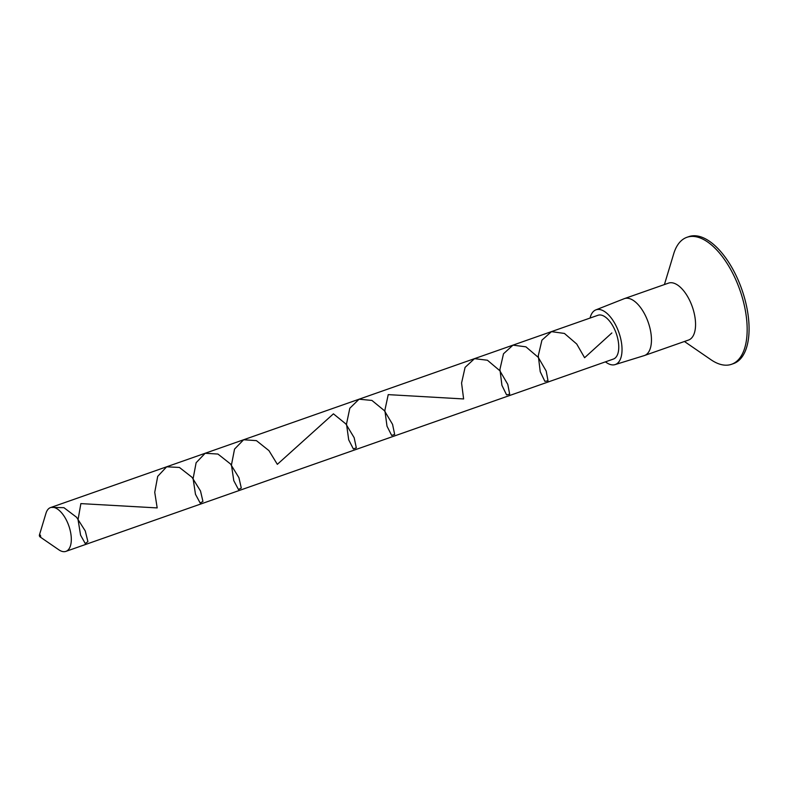 <?xml version="1.0" encoding="UTF-8"?>
<svg xmlns="http://www.w3.org/2000/svg" width="788" height="788" viewBox="0 0 788 788"><rect width="100%" height="100%" fill="white"/><g stroke="black" fill="none" stroke-linecap="round" stroke-linejoin="round"><path stroke-width="1.18" d="M664.422 284.557L673.72 253.756A67.305 32.495 70.6 0 1 683.206 239.188A67.305 32.495 70.6 0 1 686.929 237.296L688.85 236.627A67.305 32.495 70.6 0 1 741.803 289.354A67.305 32.495 70.6 0 1 733.461 363.623L731.54 364.292A67.305 32.495 70.6 0 1 710.943 359.712L684.427 341.49M686.929 237.296A67.305 32.495 70.6 0 1 739.893 290.023A67.305 32.495 70.6 0 1 731.54 364.292M595.827 309.891L624.204 298.691A30.171 14.568 70.6 0 1 624.451 298.603L668.559 283.109A30.171 14.568 70.6 0 1 692.297 306.749A30.171 14.568 70.6 0 1 688.554 340.042L644.446 355.526A30.171 14.568 70.6 0 1 644.19 355.615L615.054 364.617A29.008 14.007 -109.4 0 0 618.895 332.526A29.008 14.007 -109.4 0 0 595.827 309.891A29.008 14.007 -109.4 0 0 594.467 310.61A29.008 14.007 -109.4 0 0 590.064 318.056M624.451 298.603A30.171 14.568 70.6 0 1 647.529 320.43A30.171 14.568 70.6 0 1 646.121 354.689A30.171 14.568 70.6 0 1 644.446 355.526M605.45 361.85A29.008 14.007 -109.4 0 0 615.054 364.617M65.916 551.373L613.379 359.062A23.207 11.199 -109.4 0 0 616.255 333.452A23.207 11.199 -109.4 0 0 597.994 315.269L50.54 507.58A23.207 11.199 70.6 0 1 67.738 523.015A23.207 11.199 70.6 0 1 65.916 551.373A23.207 11.199 70.6 0 1 58.824 549.797L40.04 536.894A1.162 0.561 -109.4 0 0 40.621 536.707A1.162 0.561 -109.4 0 0 40.483 535.554A1.162 0.561 -109.4 0 0 39.567 534.816A1.162 0.561 -109.4 0 0 39.4 535.072A1.162 0.561 -109.4 0 0 40.04 536.894M39.4 535.072L45.98 513.264A23.207 11.199 70.6 0 1 50.54 507.58M51.23 507.393L63.927 507.679L76.584 517.273L85.271 530.964L87.901 541.622L85.262 543.553L80.573 535.15L78.051 519.647L80.868 503.611L157.186 507.915L154.743 492.323L157.698 476.366L166.662 466.811L179.428 467.451L192.016 477.282L200.507 490.983L202.94 501.434L200.172 503.02L195.483 494.303L193.099 478.661L196.123 462.733L205.146 453.287L217.931 454.046L230.48 463.955L238.922 477.666L241.286 488.038L238.468 489.506L233.79 480.68L231.445 464.999L234.538 449.111L243.62 439.763L256.425 440.64L268.954 450.628L277.337 464.339L333.423 413.838L345.902 423.974L354.157 437.685L356.314 447.83L353.369 448.953L348.7 439.822L346.503 424.023L349.803 408.253L359.062 399.211L371.926 400.432L384.377 410.646L392.562 424.358L394.66 434.434L391.675 435.439L387.006 426.2L384.859 410.361L388.228 394.63L463.62 398.955L461.571 383.037L465.078 367.395L474.504 358.658L487.427 360.234L499.789 370.675L507.787 384.377L509.678 394.217L506.576 394.867L501.926 385.332L499.927 369.375L503.502 353.773L512.978 345.144L525.921 346.838L538.253 357.348L546.192 371.049L548.015 380.811L544.872 381.343L540.233 371.709L538.283 355.713L541.927 340.16L551.462 331.64L564.425 333.442L576.727 344.021L584.597 357.722L611.862 332.96"/></g></svg>
